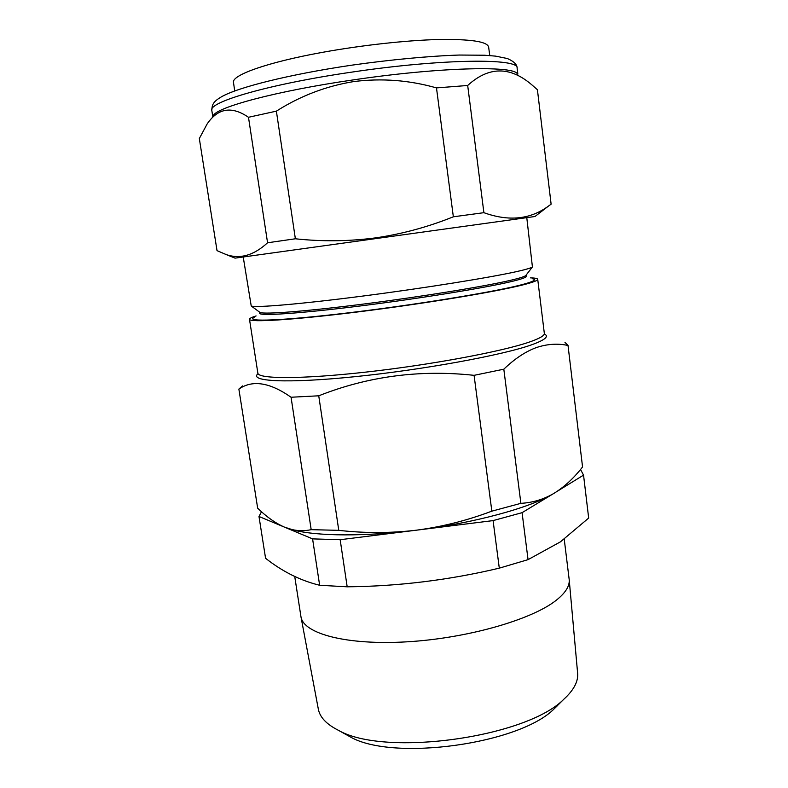 <?xml version="1.0" encoding="UTF-8"?>
<svg xmlns="http://www.w3.org/2000/svg" width="788" height="788" viewBox="0 0 788 788"><rect width="100%" height="100%" fill="white"/><g stroke="black" fill="none" stroke-linecap="round" stroke-linejoin="round"><path stroke-width="1.18" d="M580.539 469.451L583.544 475.125L588.675 518.061L560.406 541.868L528.058 559.638L522.08 512.673L493.081 520.602L416.359 530.196C390.533 533.24 364.677 533.289 338.771 530.344L311.181 529.664C304.818 531.043 298.455 531.014 292.082 529.585L284.35 527.083C275.317 523.094 266.423 516.79 257.666 508.181L238.872 389.085C252.456 379.639 269.851 382.357 291.058 397.241L318.746 395.803C368.085 376.28 419.856 369.454 474.081 375.334L503.818 369.188C514.712 358.717 525.586 351.507 536.441 347.547C547.246 343.962 557.776 343.263 568.02 345.469L582.559 466.949C574.038 477.942 564.641 486.659 554.388 493.101L552.88 493.987C542.912 499.612 532.245 502.724 520.888 503.335L491.84 511.156C467.235 520.474 442.078 526.817 416.359 530.196L340.17 539.711L312.59 538.884L258.986 516.485L261.508 511.747M258.986 516.485L265.576 558.288C282.508 571.615 300.533 580.608 319.642 585.267L347.183 586.814C398.324 586.321 449.032 580.096 499.296 568.148L528.058 559.638M557.116 705.999L554.388 708.609C520.139 743.98 392.926 761.632 350.345 736.928L345.321 734.14M300.986 616.896L318.342 709.18C319.859 717.247 326.498 724.261 338.259 730.23C384.524 757.288 527.044 737.509 564.198 698.877L565.814 697.37C574.383 688.939 578.323 680.891 577.624 673.208L569.202 579.682C569.773 586.006 565.557 592.793 556.535 600.032C532.402 619.526 467.708 638.29 407.091 641.816C346.385 645.441 303.528 633.67 300.986 616.896L294.732 576.511M526.098 275.111L525.734 275.583C524.424 276.647 519.637 278.164 511.373 280.124C486.186 286.142 423.757 296.377 365.228 303.843C306.621 311.339 264.226 314.57 260.01 312.452L259.528 312.097M526.798 217.774L532.422 266.965C531.151 267.95 526.177 269.427 517.489 271.397C491.072 277.406 424.594 288.103 362.293 296.13C299.903 304.188 255.233 307.911 251.224 305.98L243.246 257.124M526.118 275.081L526.276 276.312C526.433 277.376 521.528 279.119 511.55 281.523C485.556 287.797 419.502 298.573 359.604 306.049C299.607 313.555 259.449 316.165 259.695 313.299L259.508 312.078M532.757 278.814C537.229 279.77 532.718 281.956 519.233 285.364C490.609 292.575 413.355 305.123 347.606 312.934C281.72 320.795 244.901 322.046 254.13 317.475M530.452 277.859C535.131 277.997 537.554 278.469 537.721 279.297C537.909 280.508 532.786 282.429 522.365 285.039C494.785 291.984 423.186 303.833 357.979 311.91C292.663 320.026 249.215 322.597 249.491 319.288C249.432 318.451 251.628 317.328 256.09 315.929M242.527 385.933L238.872 389.085M489.762 55.554L488.639 47.093C487.398 41.528 470.475 39.006 437.882 39.528C405.81 40.375 361.259 45.28 322.262 52.382C266.915 62.38 231.347 75.284 233.494 82.494L234.716 90.945M534.963 216.513L235.051 258.129M295.372 238.784C322.075 241.689 348.779 241.384 375.482 237.887C401.969 234.046 427.923 227.023 453.346 216.798L436.483 87.901C409.248 80.14 381.628 78.042 353.625 81.588C325.897 86.168 300.149 96.018 276.381 111.147L248.486 117.284C231.721 105.799 217.931 108.045 207.106 124.021L199.325 138.54L217.025 250.643L226.146 254.554C239.995 259.36 253.805 255.43 267.565 242.773L295.372 238.784L276.381 111.147M517.243 73.658C512.909 65.502 438.039 67.325 353.507 79.864C275.908 91.063 215.567 107.483 213.203 115.856M453.346 216.798L483.891 212.681C508.821 221.674 530.363 219.458 548.507 206.052L551.117 204.181L537.416 89.714L531.989 84.966C510.122 66.113 488.688 66.29 467.688 85.478L436.483 87.901M551.117 204.181L537.416 89.714M483.891 212.681L467.688 85.478M267.565 242.773L248.486 117.284M318.746 395.803L338.771 530.344M291.058 397.241L311.181 529.664M474.081 375.334L491.84 511.156M503.818 369.188L520.888 503.335M568.02 345.469L582.559 466.949M568.01 345.311L564.976 342.396M583.544 475.125L557.264 491.269M522.08 512.673L552.841 494.017C529.408 507.955 474.012 523.124 416.359 530.196C365.002 536.687 317.081 536.234 293.402 530.019L292.082 529.595M288.359 528.561L293.402 530.019M499.296 568.148L493.081 520.602M347.183 586.814L340.17 539.711M319.642 585.267L312.59 538.884M588.675 518.061L583.573 475.42M564.228 539.14L569.202 579.682M249.491 319.288L257.853 373.118C258.001 379.077 301.597 379.314 366.568 372.025C431.44 364.785 502.34 351.468 529.428 342.031C539.672 338.476 544.636 335.589 544.331 333.363L544.429 333.856M544.281 333.954C549.413 336.338 545.109 339.983 531.368 344.898C502.419 355.221 422.545 369.877 354.452 376.733C286.211 383.667 248.348 381.382 258.06 373.679M352.403 72.033C269.348 84.04 207.825 102.135 211.824 110.487C212.1 104.883 212.721 101.997 221.123 97.013C237.208 87.458 289.452 74.348 351.881 65.158C391.173 59.593 429.273 56.037 459.305 55.042L484.561 55.229L495.554 56.125L507.423 58.548C513.943 61.415 517.174 64.606 517.115 68.123C519.538 58.125 442.56 58.608 352.403 72.033M554.388 708.609L564.198 698.877M350.345 736.928L338.259 730.23M260.01 312.452L251.224 305.98M235.119 258.159L226.146 254.554M211.824 110.487L212.75 116.457M517.115 68.123L517.844 74.121M534.904 216.562L548.507 206.052M537.721 279.297L544.331 333.363M257.853 373.118L257.893 373.611M525.734 275.583L532.422 266.965"/></g></svg>
